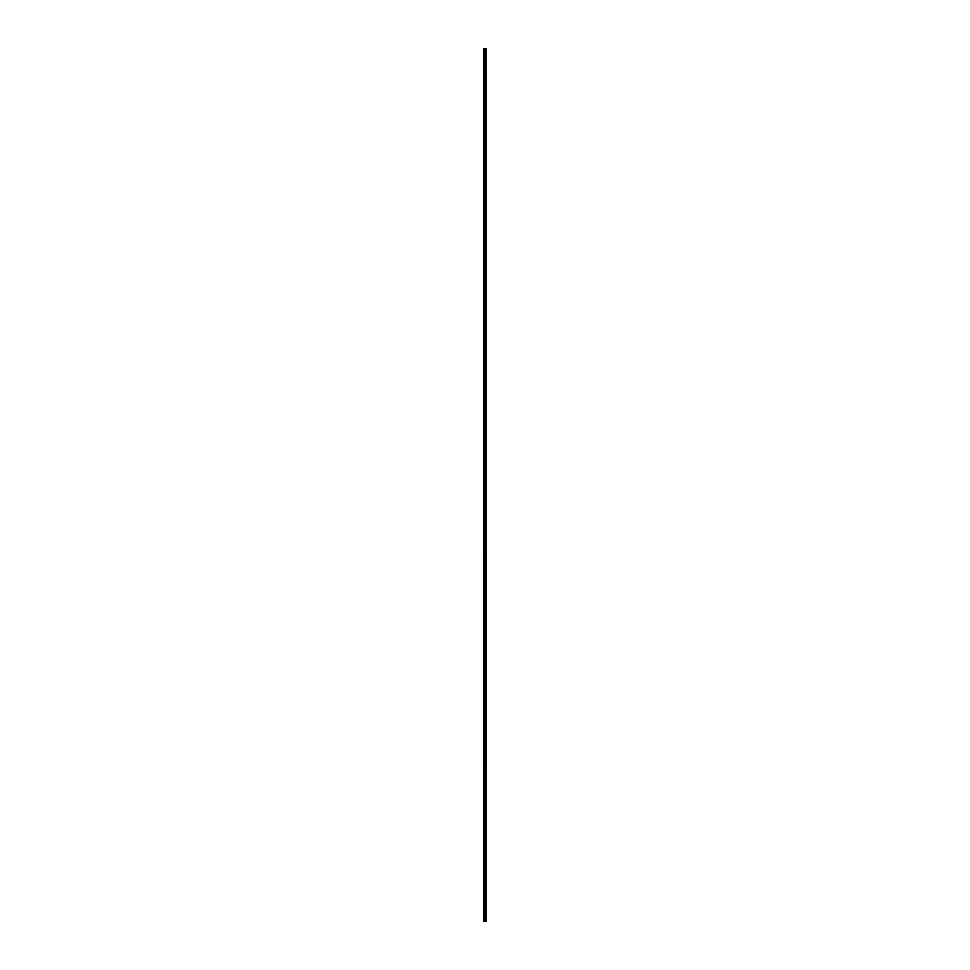 <?xml version="1.0" encoding="UTF-8"?>
<svg xmlns="http://www.w3.org/2000/svg" width="970" height="970" viewBox="0 0 970 970"><rect width="100%" height="100%" fill="white"/><g stroke="black" fill="none" stroke-linecap="round" stroke-linejoin="round"><path stroke-width="1.45" d="M485.934 48.5L486.14 921.5L486.176 48.5L486.237 921.5L485.934 48.5L483.763 48.5L483.763 921.5L483.872 48.5M483.872 921.5L485.934 921.5M485.449 48.5L485.449 921.5L485.4 48.5M485.873 921.5L485.873 48.5M485.703 921.5L485.703 48.5M485.643 921.5L485.643 48.5M485.206 921.5L485.206 48.5M485.048 921.5L485.048 48.5M484.976 921.5L484.976 48.5M484.818 921.5L484.818 48.5M484.406 921.5L484.406 48.5M484.321 921.5L484.321 48.5"/></g></svg>
